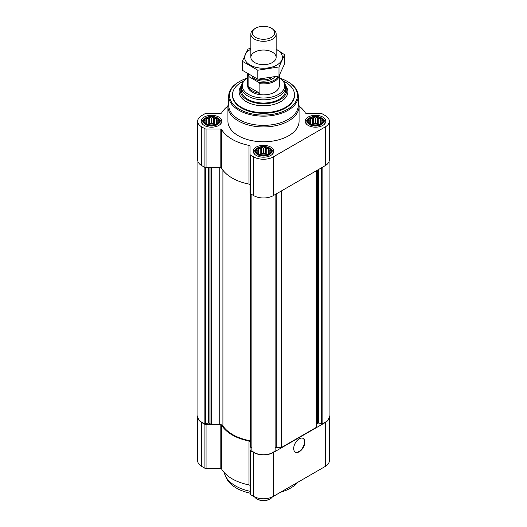 <?xml version="1.0" encoding="UTF-8"?>
<svg xmlns="http://www.w3.org/2000/svg" width="527" height="527" viewBox="0 0 527 527"><rect width="100%" height="100%" fill="white"/><g stroke="black" fill="none" stroke-linecap="round" stroke-linejoin="round"><path stroke-width="0.79" d="M218.567 122.508L216.676 124.398L214.785 125.051L209.621 125.492L206.347 124.398L204.456 122.508L204.963 121.777L204.456 120.327L205.84 119.886L206.347 118.437L208.237 118.503L209.621 117.343L211.511 117.995L213.402 117.343L214.785 118.503L216.676 118.437L217.183 119.886L218.567 120.327L218.059 121.777L218.567 122.508M216.933 118.114A7.668 4.427 180 0 1 213.494 125.525A7.668 4.427 180 0 1 204.107 120.097A7.668 4.427 180 0 1 216.933 118.114M322.544 122.508L320.653 124.398L318.763 125.051L313.598 125.492L310.324 124.398L308.433 122.508L308.941 121.777L308.433 120.327L309.817 119.886L310.324 118.437L312.215 118.503L313.598 117.343L315.489 117.995L317.379 117.343L318.763 118.503L320.653 118.437L321.16 119.886L322.544 120.327L322.037 121.777L322.544 122.508M320.91 118.114A7.668 4.427 180 0 1 317.471 125.525A7.668 4.427 180 0 1 308.078 120.097A7.668 4.427 180 0 1 320.91 118.114M270.555 152.52L268.665 154.411L266.774 155.063L261.609 155.505L258.335 154.411L256.445 152.52L256.952 151.789L256.445 150.34L257.828 149.899L258.335 148.449L260.226 148.515L261.609 147.362L263.5 148.008L265.391 147.362L266.774 148.515L268.665 148.449L269.172 149.899L270.555 150.34L270.048 151.789L270.555 152.52M268.922 148.127A7.668 4.427 180 0 1 265.483 155.537A7.668 4.427 180 0 1 256.096 150.116A7.668 4.427 180 0 1 268.922 148.127M227.927 106.026A44.268 25.559 0 0 0 221.669 112.87A1.581 0.916 0 0 1 220.181 113.483L206.044 113.483A1.581 0.916 0 0 0 204.924 113.753L201.729 115.597A13.834 7.991 0 0 0 197.678 121.243A13.834 7.991 0 0 0 201.729 126.895L204.924 128.74A1.581 0.916 0 0 0 206.044 129.003L220.181 129.003A1.581 0.916 0 0 1 221.669 129.616A44.268 25.559 0 0 0 248.994 145.393A1.581 0.916 0 0 1 250.061 146.256L250.061 154.418A1.581 0.916 0 0 0 250.523 155.063L253.718 156.908A13.834 7.991 0 0 0 273.282 156.908L325.271 126.895A13.834 7.991 0 0 0 329.322 121.243A13.834 7.991 0 0 0 325.271 115.597L322.076 113.753A1.581 0.916 0 0 0 320.956 113.483L306.819 113.483A1.581 0.916 0 0 1 305.331 112.87A44.268 25.559 0 0 0 299.072 106.026M197.678 121.243L197.678 159.977A13.834 7.991 0 0 0 201.729 165.623L204.924 167.467A1.581 0.916 0 0 0 206.044 167.731L220.181 167.731A1.581 0.916 0 0 1 221.669 168.35A44.268 25.559 0 0 0 248.994 184.121A1.581 0.916 0 0 1 250.061 184.984M250.061 154.418L250.061 193.145A1.581 0.916 0 0 0 250.523 193.791L253.718 195.636A13.834 7.991 0 0 0 273.282 195.636L325.271 165.623A13.834 7.991 0 0 0 329.322 159.977L329.322 121.243M322.755 117.047A10.276 5.935 180 0 1 325.765 121.243A10.276 5.935 180 0 1 315.489 127.178A10.276 5.935 180 0 1 305.212 121.243A10.276 5.935 180 0 1 311.556 115.762A10.276 5.935 180 0 1 322.755 117.047M218.777 117.047A10.276 5.935 180 0 1 221.788 121.243A10.276 5.935 180 0 1 211.511 127.178A10.276 5.935 180 0 1 201.235 121.243A10.276 5.935 180 0 1 207.579 115.762A10.276 5.935 180 0 1 218.777 117.047M270.766 147.066A10.276 5.935 180 0 1 273.776 151.262A10.276 5.935 180 0 1 263.5 157.191A10.276 5.935 180 0 1 253.223 151.262A10.276 5.935 180 0 1 259.567 145.781A10.276 5.935 180 0 1 270.766 147.066M298.282 102.093A35.572 20.54 180 0 1 299.072 106.401L299.072 121.243A35.572 20.54 180 0 1 263.5 141.783A35.572 20.54 180 0 1 227.927 121.243L227.927 106.401A35.572 20.54 180 0 1 228.718 102.093M197.908 161.427L197.908 416.877A13.043 7.53 0 0 0 204.884 423.543A0.632 0.362 0 0 0 205.339 423.576L208.422 423.095L208.422 167.731M250.457 440.829L250.457 193.752L250.457 440.829A43.477 25.105 0 0 1 222.908 425.875A3.952 2.279 0 0 0 219.219 424.413L211.399 424.413A0.632 0.362 0 0 1 210.958 424.301L209.035 423.194A0.632 0.362 0 0 0 208.422 423.095M250.457 446.955A0.632 0.362 0 0 0 250.641 447.219L251.88 447.93M251.906 194.588L251.906 450.46A0.632 0.362 0 0 0 251.952 450.723A13.043 7.53 0 0 0 263.5 454.748A13.043 7.53 0 0 0 275.048 450.723A0.632 0.362 0 0 0 275.094 450.46L275.094 194.588M281.385 190.958L281.385 447.542L276.78 447.542A2.371 1.37 0 0 0 275.12 447.93M281.385 447.542L316.608 427.206L316.608 170.623M329.092 161.427L329.092 416.877A13.043 7.53 0 0 1 322.116 423.543A0.632 0.362 0 0 1 321.661 423.576L318.578 423.095A0.632 0.362 0 0 0 317.965 423.194L317.3 423.576A2.371 1.37 0 0 0 316.608 424.545M250.061 485.782A1.581 0.916 0 0 0 248.994 484.919A44.268 25.559 0 0 1 221.669 469.149L221.669 425.249A44.268 25.559 0 0 0 248.994 441.027A1.581 0.916 0 0 1 250.061 441.889L250.061 493.944A1.581 0.916 0 0 0 250.523 494.589L253.718 496.434A13.834 7.991 0 0 0 273.282 496.434L325.271 466.421A13.834 7.991 0 0 0 329.322 460.776L329.322 416.877A13.834 7.991 0 0 0 329.092 415.428M221.669 469.149A1.581 0.916 0 0 0 220.181 468.529L220.181 424.637A1.581 0.916 0 0 1 221.669 425.249M197.908 415.428A13.834 7.991 0 0 0 197.678 416.877L197.678 460.776A13.834 7.991 0 0 0 201.729 466.421L204.924 468.266A1.581 0.916 0 0 0 206.044 468.529L220.181 468.529M250.061 450.051A1.581 0.916 0 0 0 250.523 450.697L253.718 452.541A13.834 7.991 0 0 0 273.282 452.541L325.271 422.529A13.834 7.991 0 0 0 329.322 416.877M299.277 451.738A7.905 4.565 -60 0 1 295.324 452.126A7.905 4.565 -60 0 1 295.324 442.996A7.905 4.565 -60 0 1 303.229 438.438A7.905 4.565 -60 0 1 304.441 444.768A7.905 4.565 -60 0 1 299.277 451.738M197.678 416.877A13.834 7.991 0 0 0 201.729 422.529L204.924 424.373A1.581 0.916 0 0 0 206.044 424.637L220.181 424.637M285.542 85.861A23.32 13.465 180 0 1 286.82 90.262A23.32 13.465 180 0 1 263.5 103.727A23.32 13.465 180 0 1 240.18 90.262A23.32 13.465 180 0 1 241.458 85.861M279.31 77.568A21.225 12.253 180 0 1 282.874 80.743L283.704 81.817A22.134 12.78 180 0 1 285.634 87.034L285.634 90.262A22.134 12.78 180 0 1 263.5 103.042A22.134 12.78 180 0 1 241.366 90.262L241.366 87.034A22.134 12.78 180 0 1 243.296 81.817L244.126 80.743A21.225 12.253 180 0 1 247.69 77.568M282.966 80.855A30.988 17.892 180 0 1 285.41 82.126A30.988 17.892 180 0 1 294.488 94.781A30.988 17.892 180 0 1 263.5 112.673A30.988 17.892 180 0 1 232.512 94.781A30.988 17.892 180 0 1 244.034 80.855M294.488 94.781L294.488 95.427A30.988 17.892 180 0 1 263.5 113.318A30.988 17.892 180 0 1 232.512 95.427L232.512 94.781M280.548 78.444A33.991 19.624 180 0 1 287.538 81.547L287.538 81.547A33.991 19.624 180 0 1 287.538 109.306A33.991 19.624 180 0 1 239.462 109.306A33.991 19.624 180 0 1 239.462 81.547A33.991 19.624 180 0 1 246.452 78.444M288.098 81.869L287.538 81.547L288.098 81.869A34.782 20.085 180 0 1 298.282 96.072A34.782 20.085 180 0 1 263.5 116.151A34.782 20.085 180 0 1 228.718 96.072A34.782 20.085 180 0 1 238.902 81.869L239.462 81.547M298.282 96.072L298.282 105.281A34.782 20.085 180 0 1 263.5 125.367A34.782 20.085 180 0 1 228.718 105.281L228.718 96.072M299.072 106.401A35.572 20.54 180 0 1 263.5 126.941A35.572 20.54 180 0 1 227.927 106.401M303.058 438.345A7.905 4.565 -60 0 1 304.059 444.729A7.905 4.565 -60 0 1 298.941 451.54A7.905 4.565 -60 0 1 295.16 452.021M269.363 147.876A8.294 4.789 180 0 1 270.173 148.416A8.294 4.789 180 0 1 269.06 154.813A8.294 4.789 180 0 1 257.94 154.813A8.294 4.789 180 0 1 256.827 148.416A8.294 4.789 180 0 1 269.363 147.876M270.173 148.416L271.135 149.174A9.486 5.474 180 0 1 272.986 152.422A9.486 5.474 180 0 1 272.538 154.082M254.462 154.082A9.486 5.474 180 0 1 254.014 152.422A9.486 5.474 180 0 1 255.865 149.174L256.827 148.416M321.351 117.857A8.294 4.789 180 0 1 322.162 118.404A8.294 4.789 180 0 1 321.048 124.794A8.294 4.789 180 0 1 309.922 124.794A8.294 4.789 180 0 1 308.815 118.404A8.294 4.789 180 0 1 321.351 117.857M322.162 118.404L323.123 119.155A9.486 5.474 180 0 1 324.975 122.409A9.486 5.474 180 0 1 324.527 124.069M306.45 124.069A9.486 5.474 180 0 1 306.003 122.409A9.486 5.474 180 0 1 307.854 119.155L308.815 118.404M217.374 117.857A8.294 4.789 180 0 1 218.185 118.404A8.294 4.789 180 0 1 217.078 124.794A8.294 4.789 180 0 1 205.952 124.794A8.294 4.789 180 0 1 204.838 118.404A8.294 4.789 180 0 1 217.374 117.857M218.185 118.404L219.146 119.155A9.486 5.474 180 0 1 220.997 122.409A9.486 5.474 180 0 1 220.549 124.069M202.473 124.069A9.486 5.474 180 0 1 202.025 122.409A9.486 5.474 180 0 1 203.877 119.155L204.838 118.404M268.665 148.449L268.665 154.411M269.172 149.899L269.172 153.68M266.774 148.515L266.774 154.444L265.391 153.64L261.609 153.64L258.928 154.642M268.072 154.642L266.774 154.444M265.391 147.362L265.391 153.64M263.5 148.008L263.5 153.937M261.609 147.362L261.609 153.64M260.226 148.515L260.226 154.444M258.335 148.449L258.335 154.411M257.828 149.899L257.828 153.68M256.952 151.789L256.952 152.975M270.048 151.789L270.048 152.975M267.439 154.859A6.324 3.649 0 0 0 259.561 154.859M261.669 155.511A6.324 3.649 180 0 1 265.331 155.511M320.653 118.437L320.653 124.398M321.16 119.886L321.16 123.661M318.763 118.503L318.763 124.425L317.379 123.628L313.598 123.628L310.917 124.629M320.054 124.629L318.763 124.425M317.379 117.343L317.379 123.628M315.489 117.995L315.489 123.917M313.598 117.343L313.598 123.628M312.215 118.503L312.215 124.425M310.324 118.437L310.324 124.398M309.817 119.886L309.817 123.661M308.941 121.777L308.941 122.956M322.037 121.777L322.037 122.956M319.428 124.846A6.324 3.649 0 0 0 311.549 124.846M216.676 118.437L216.676 124.398M217.183 119.886L217.183 123.661M214.785 118.503L214.785 124.425L213.402 123.628L209.621 123.628L206.946 124.629M216.083 124.629L214.785 124.425M213.402 117.343L213.402 123.628M211.511 117.995L211.511 123.917M209.621 117.343L209.621 123.628M208.237 118.503L208.237 124.425M206.347 118.437L206.347 124.398M205.84 119.886L205.84 123.661M204.963 121.777L204.963 122.956M218.059 121.777L218.059 122.956M215.451 124.846A6.324 3.649 0 0 0 207.572 124.846M313.657 125.498A6.324 3.649 180 0 1 317.313 125.498M209.687 125.498A6.324 3.649 180 0 1 213.343 125.498M250.061 491.269A39.525 22.819 180 0 1 225.306 475.683A39.525 22.819 180 0 1 224.271 472.62M297.887 482.231A38.379 22.154 180 0 1 280.542 492.244M250.061 493.147A38.379 22.154 180 0 1 226.419 478.094L225.306 475.683M278.085 76.191A15.019 8.669 180 0 1 258.737 82.35L249.251 76.87A15.019 8.669 180 0 1 248.487 74.445M249.251 76.87L248.105 76.856A15.81 9.13 180 0 1 247.69 74.768A15.81 9.13 180 0 1 247.749 73.984M279.264 75.48A15.81 9.13 180 0 1 259.883 83.655L258.737 82.35M279.31 75.394L279.31 85.743A15.81 9.13 180 0 1 263.5 94.873A15.81 9.13 180 0 1 247.69 85.743L247.69 74.768M259.883 83.655L259.883 93.338L248.105 86.54A15.81 9.13 0 0 0 259.883 93.338M248.105 76.856L248.105 86.54M282.874 80.743A21.225 12.253 180 0 1 263.5 97.996A21.225 12.253 180 0 1 244.126 80.743M285.634 87.034A22.134 12.78 180 0 1 263.5 99.814A22.134 12.78 180 0 1 241.366 87.034M272.446 28.84L271.418 28.241A11.192 6.462 180 0 1 271.418 37.384A11.192 6.462 180 0 1 255.582 37.384A11.192 6.462 180 0 1 255.582 28.241A11.192 6.462 180 0 1 271.418 28.241L272.446 28.84A12.648 7.306 180 0 1 276.148 33.998A12.648 7.306 180 0 1 263.5 41.304A12.648 7.306 180 0 1 250.852 33.998A12.648 7.306 180 0 1 254.554 28.84L255.582 28.241M276.148 49.235A18.893 10.909 180 0 1 276.859 65.058A18.893 10.909 180 0 1 249.798 64.854A18.893 10.909 180 0 1 250.852 49.235M272.446 62.502A12.648 7.306 180 0 1 254.554 62.502A12.648 7.306 180 0 1 254.554 52.18A12.648 7.306 180 0 1 272.446 52.18A12.648 7.306 180 0 1 272.446 62.502L272.446 62.502M250.852 48.332L248.006 49.057L242.341 61.277L257.828 70.216L278.994 66.942L284.659 54.729L276.148 49.176M284.659 54.729L284.659 63.734L278.994 75.954L257.828 79.228L242.341 70.282L242.341 61.277M278.994 66.942L278.994 75.954M257.828 70.216L257.828 79.228M272.38 496.915A9.486 5.474 180 0 1 270.206 498.858A9.486 5.474 180 0 1 256.794 498.858A9.486 5.474 180 0 1 254.62 496.915M270.206 498.858L269.646 499.181A8.695 5.02 180 0 1 257.354 499.181L256.794 498.858M201.729 126.895L201.729 165.623M204.924 128.74L204.924 167.467M206.044 129.003L206.044 167.731M220.181 129.003L220.181 167.731M221.669 129.616L221.669 168.35M248.994 145.393L248.994 184.121M250.523 155.063L250.523 193.791M253.718 156.908L253.718 195.636M273.282 156.908L273.282 195.636M325.271 126.895L325.271 165.623M204.884 423.543L204.884 167.441M205.339 423.576L205.339 167.639M209.035 423.194L209.035 167.731M210.958 424.301L210.958 167.731M211.399 424.413L211.399 167.731M219.219 424.413L219.219 167.731M222.908 425.875L222.908 170.175M250.641 447.219L250.641 193.864M251.952 450.723L251.952 194.621M275.048 450.723L275.048 194.621M276.78 447.542L276.78 193.62M317.3 423.576L317.3 170.221M317.965 423.194L317.965 169.839M318.578 423.095L318.578 169.483M321.661 423.576L321.661 167.705M322.116 423.543L322.116 167.441M325.271 466.421L325.271 422.529M273.282 496.434L273.282 452.541M253.718 496.434L253.718 452.541M250.523 494.589L250.523 450.697M248.994 484.919L248.994 441.027M206.044 468.529L206.044 424.637M204.924 468.266L204.924 424.373M201.729 466.421L201.729 422.529M285.515 85.69A24.367 14.064 180 0 1 263.5 105.789A24.367 14.064 180 0 1 241.485 85.69M274.527 77.061A12.141 7.009 180 0 1 262.98 81.132A12.141 7.009 180 0 1 252.077 76.501M271.912 77.614A11.192 6.462 180 0 1 258.698 79.188M251.88 450.552L251.88 194.575M275.12 450.552L275.12 194.575M254.014 152.422L254.014 153.541M272.986 152.422L272.986 153.541M306.003 122.409L306.003 123.529M324.975 122.409L324.975 123.529M202.025 122.409L202.025 123.529M220.997 122.409L220.997 123.529M250.852 33.998L250.852 57.344M276.148 33.998L276.148 57.344"/></g></svg>
